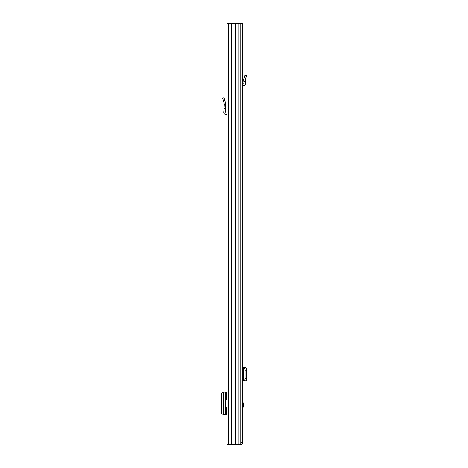 <?xml version="1.0" encoding="UTF-8"?>
<svg xmlns="http://www.w3.org/2000/svg" width="468" height="468" viewBox="0 0 468 468"><rect width="100%" height="100%" fill="white"/><g stroke="black" fill="none" stroke-linecap="round" stroke-linejoin="round"><path stroke-width="0.7" d="M240.768 23.4L226.881 23.4L226.881 444.6L240.768 444.6L240.768 23.4L242.523 23.4L242.523 442.675L240.839 442.435M235.732 23.4L235.732 444.6M231.496 23.4L231.496 444.6M225.629 392.073L225.629 414.572L223.581 414.572L223.581 392.073L226.881 392.073M225.629 414.572L226.881 414.572M223.581 392.389L222.54 392.476C221.82 392.675 221.428 393.477 221.352 394.881L221.352 411.764C221.428 413.168 221.82 413.969 222.54 414.168L223.581 414.256M226.881 113.028A2.047 2.047 0 0 0 226.278 112.934L225.769 112.934A0.603 0.603 0 0 1 225.172 112.285L225.482 108.301L224.037 108.301L223.733 112.174A2.047 2.047 0 0 0 225.769 114.379L226.278 114.379A0.603 0.603 0 0 1 226.881 114.982M224.037 108.301L224.33 104.107L222.61 98.046L224.002 97.654L225.716 103.715L225.482 108.301M226.881 407.172L225.792 407.172L225.792 399.473L226.881 399.473M240.768 37.844L240.897 437.381M242.523 400.497L243.612 405.007L242.523 409.518M240.768 442.435L242.523 442.435M240.599 444.6C241.769 444.483 242.406 443.845 242.523 442.675M245.647 367.702L243.36 367.702L243.36 380.94L244.191 380.765C244.735 380.572 245.039 379.77 245.092 378.36L246.648 378.39C246.589 379.8 246.291 380.601 245.741 380.794L245.29 380.841L245.647 380.94M242.523 367.702L243.36 367.702M245.507 380.94L243.81 380.94M242.523 380.94L243.36 380.94M245.507 367.702L245.741 367.848C246.291 368.041 246.589 368.842 246.648 370.252L246.648 378.39M246.648 370.252L245.092 370.276L245.092 378.36M245.092 370.276C245.039 368.866 244.735 368.064 244.191 367.871L243.81 367.702M246.648 75.804L245.092 75.149L246.648 75.804L245.29 79.174L245.641 83.134A2.287 2.287 0 0 1 243.36 85.615L243.126 85.615A0.603 0.603 0 0 0 242.523 86.217M245.507 81.584L243.81 81.584L243.617 79.32L245.092 75.149M242.523 84.012A2.287 2.287 0 0 1 243.126 83.93L243.36 83.93A0.603 0.603 0 0 0 243.963 83.281L243.81 81.584M238.961 23.4L238.961 444.6M228.682 23.4L228.682 444.6M226.278 392.073L226.278 399.473M226.278 407.172L226.278 414.572M224.628 99.854L223.236 100.246M243.518 405.733L242.523 405.733M243.126 367.702L243.126 380.94M244.191 367.871L245.741 367.848M245.741 380.794L244.191 380.765M242.523 404.282L243.518 404.282M245.741 77.94L244.191 77.284M243.606 367.801L243.606 380.841"/></g></svg>
